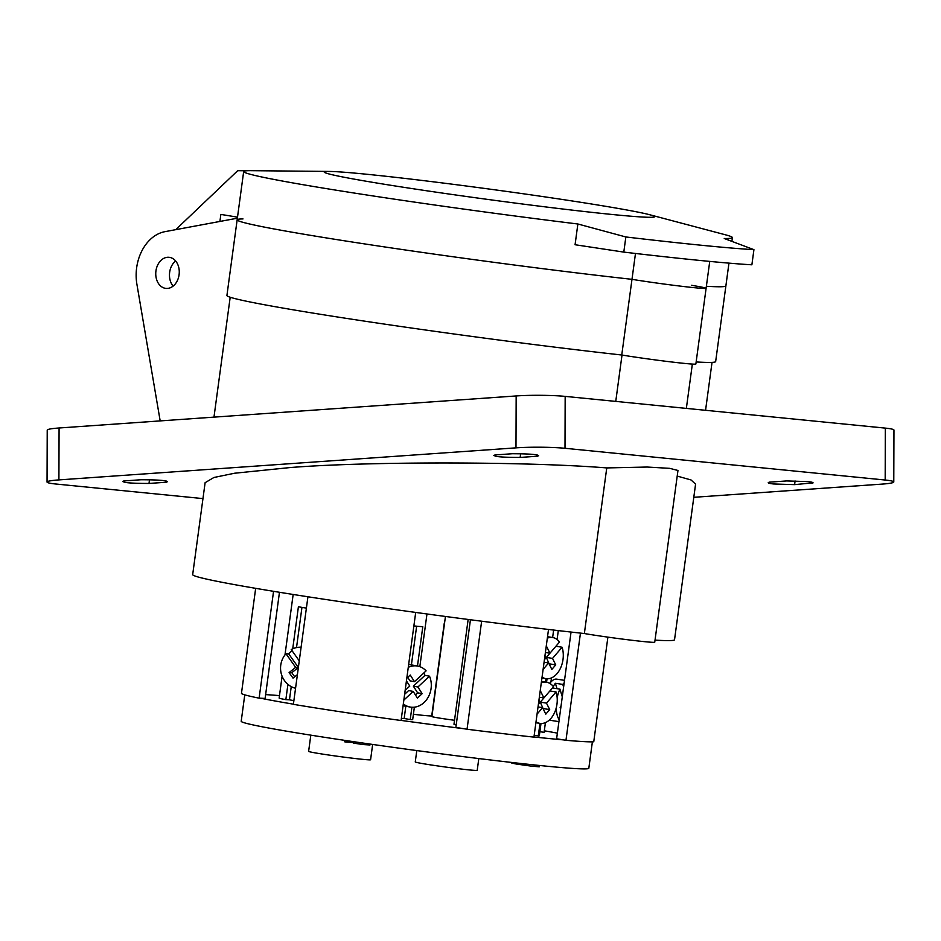 <?xml version="1.0" encoding="UTF-8"?>
<svg xmlns="http://www.w3.org/2000/svg" width="941" height="941" viewBox="0 0 941 941"><rect width="100%" height="100%" fill="white"/><g stroke="black" fill="none" stroke-linecap="round" stroke-linejoin="round"><path stroke-width="1.41" d="M543.228 708.949L540.31 702.115L546.474 703.127L556.049 691.953A20.843 13.774 -80.7 0 1 550.979 718.359A20.843 13.774 -80.7 0 1 539.887 723.37A20.843 13.774 -80.7 0 1 536.017 721.794M541.275 682.895A20.843 13.774 -80.7 0 1 546.603 682.237A20.843 13.774 -80.7 0 1 553.473 686.765L543.898 697.94L540.687 691.459L540.016 692.235M556.049 691.953L549.885 690.953M538.37 704.397L540.005 702.48L538.922 700.304M546.474 703.127L549.697 709.608L545.804 714.148L542.592 707.667L537.052 714.125M543.522 708.597L549.697 709.608M538.029 706.926L542.592 707.667M540.31 702.115L543.886 697.94L539.346 697.199M599.205 205.244A166.71 5.234 7.7 0 0 329.35 171.438A166.71 5.234 7.7 0 0 379.646 183.483A166.71 5.234 7.7 0 0 574.751 210.419A166.71 5.234 7.7 0 0 649.843 214.771A166.71 5.234 7.7 0 0 599.205 205.244M247.06 170.744L237.685 170.709L175.732 229.663M623.801 252.106L625.847 236.967A290.346 9.116 7.7 0 0 753.929 249.659L751.883 264.797A290.346 9.116 -172.3 0 1 623.801 252.106L575.069 244.731L577.868 223.993A246.589 7.74 -172.3 0 1 325.657 188.494A246.589 7.74 -172.3 0 1 243.672 171.544A246.589 7.74 -172.3 0 1 251.271 170.674L329.35 171.438M243.001 218.924A246.589 7.74 7.7 0 0 237.156 219.806A246.589 7.74 7.7 0 0 319.14 236.756A246.589 7.74 7.7 0 0 631.987 279.324A44.333 1.388 7.7 0 0 632.975 279.489A44.333 1.388 7.7 0 0 680.072 286.088A44.333 1.388 7.7 0 0 706.103 288.322A44.333 1.388 7.7 0 0 691.364 285.276M635.481 253.47L631.987 279.324A44.333 1.388 7.7 0 0 632.975 279.489A44.333 1.388 7.7 0 0 680.072 286.088A44.333 1.388 7.7 0 0 706.103 288.322L709.737 261.41M649.843 214.771L725.323 234.768A246.589 7.74 -172.3 0 1 732.404 237.626A246.589 7.74 -172.3 0 1 724.241 238.496L753.929 249.659M706.373 286.276A246.589 7.74 7.7 0 0 725.887 285.888A246.589 7.74 7.7 0 1 706.373 286.276M219.912 221.453L220.864 214.419L237.508 217.148M577.868 223.993L625.847 236.967M173.12 286.111A15.632 11.715 95.7 0 1 175.614 260.951A15.632 11.715 95.7 0 0 173.12 286.111M299.262 660.841L291.228 649.549A20.843 19.702 92.5 0 1 301.108 647.208M295.556 688.283A20.843 19.702 92.5 0 1 284.488 680.602A20.843 19.702 92.5 0 1 285.97 653.736L288.675 653.854A20.843 19.702 92.5 0 1 292.122 650.796M297.391 674.65L293.027 678.132L289.087 672.592L295.662 667.357L285.97 653.736M294.698 676.791L291.792 672.709L298.368 667.463L288.675 653.854M291.792 672.709L289.087 672.592M298.368 667.463L295.662 667.357M445.446 616.473L431.907 716.56A20.843 0.659 7.7 0 0 438.835 717.995A20.843 0.659 7.7 0 0 454.515 720.277M539.428 765.468L539.24 766.809L531.112 766.115L516.386 764.045L511.775 763.092L511.869 762.469M372.648 744.449L370.578 759.763A31.253 0.976 -172.3 0 1 352.228 758.175A31.253 0.976 -172.3 0 1 319.011 753.529A31.253 0.976 -172.3 0 1 308.624 751.377L310.812 735.156M478.804 758.564L477.216 770.326A31.253 0.976 -172.3 0 1 458.867 768.75A31.253 0.976 -172.3 0 1 425.65 764.104A31.253 0.976 -172.3 0 1 415.263 761.951L416.792 750.577M592.383 741.849L588.819 768.279A175.391 5.505 -172.3 0 1 485.862 759.422A175.391 5.505 -172.3 0 1 299.509 733.333A175.391 5.505 -172.3 0 1 241.202 721.277L244.766 694.846M279.465 592.277L265.115 698.422L260.739 698.234A175.391 5.505 7.7 0 0 293.404 704.174M292.722 648.808L298.403 606.769A36.123 1.129 7.7 0 0 303.72 607.674A36.123 1.129 7.7 0 0 306.39 608.098M291.251 686.601L289.463 699.798L285.852 699.645A36.123 1.129 -172.3 0 1 279.148 698.069L282.1 676.226M285.852 699.645L287.922 684.33M813.071 482.839L794.592 484.639L773.655 483.98C768.362 483.415 766.95 482.804 769.432 482.145L786.688 480.933L807.637 481.592C812.918 482.157 814.33 482.768 811.848 483.427L812.001 482.251M768.221 482.721L769.432 482.145M165.416 288.334A15.632 11.715 -84.3 0 0 165.969 288.405A15.632 11.715 -84.3 0 0 179.131 274.372A15.632 11.715 -84.3 0 0 169.603 257.375A15.632 11.715 -84.3 0 0 169.051 257.293A15.632 11.715 -84.3 0 0 155.888 271.326A15.632 11.715 -84.3 0 0 165.416 288.334M615.755 401.395L622.013 355.051M584.361 633.54A243.119 7.634 -172.3 0 1 273.513 591.313A243.119 7.634 -172.3 0 1 192.682 574.598L205.114 482.698L213.901 477.499L234.568 473.229L290.251 467.548C367.955 461.302 527.56 461.49 606.757 467.924L647.208 467.042L669.698 468.347L677.967 470.476L654.748 642.185A40.851 1.282 -172.3 0 1 630.764 640.127A40.851 1.282 -172.3 0 1 587.36 634.046A40.851 1.282 -172.3 0 1 584.361 633.54L606.757 467.924M677.202 476.075L691.047 479.969L695.575 484.145L674.532 639.751A243.119 7.634 -172.3 0 1 655.03 640.115M243.672 171.544L226.922 295.486A246.589 7.74 7.7 0 0 363.708 321.01A246.589 7.74 7.7 0 0 621.754 355.004A44.333 1.388 7.7 0 0 622.742 355.169A44.333 1.388 7.7 0 0 669.839 361.767A44.333 1.388 7.7 0 0 695.87 364.002L706.103 288.322M621.754 355.004L631.987 279.324A246.589 7.74 7.7 0 1 373.942 245.33A246.589 7.74 7.7 0 1 237.156 219.806M696.14 361.956A246.589 7.74 7.7 0 0 715.654 361.567L728.957 263.139M456.209 724.97A43.063 1.353 -172.3 0 1 453.985 724.229L468.147 619.46M539.887 731.698L544.11 732.333L545.415 722.617M444.552 623.024A36.123 1.129 7.7 0 1 444.281 623.06L431.731 715.936A36.123 1.129 -172.3 0 1 413.405 714.29M289.463 699.798A27.783 0.87 7.7 0 0 293.886 700.633M534.206 735.25L538.287 735.921L539.993 723.382M540.993 723.488L539.334 735.768A43.063 1.353 -172.3 0 1 538.287 735.921M414.358 707.185L412.699 719.5A36.123 1.129 -172.3 0 1 410.229 719.583L404.171 718.465L405.818 706.256M401.372 718.371A27.783 0.87 7.7 0 0 404.171 718.465M401.101 720.406A175.391 5.505 7.7 0 0 463.972 728.734L455.879 727.417L470.441 619.766M533.97 736.979A175.391 5.505 7.7 0 0 563.365 739.873L565.964 740.296A178.861 5.622 -172.3 0 0 593.747 741.79L607.898 637.128M571.046 632.07L556.613 738.767L563.365 739.873M544.31 730.804A166.357 5.223 -172.3 0 1 557.378 733.133M265.621 694.623A166.357 5.223 -172.3 0 1 279.477 695.622M411.405 664.911L416.64 626.2M545.568 682.072L546.039 678.661M481.639 621.213L467.042 729.24L463.972 728.734M548.509 629.47L533.947 737.121A178.861 5.622 -172.3 0 1 467.042 729.24M417.475 666.028L422.791 626.694A36.123 1.129 -172.3 0 1 413.875 625.918M411.899 707.256L410.229 719.583M273.56 591.313L259.116 698.163A178.861 5.622 -172.3 0 1 241.472 693.294L255.67 588.337M259.116 698.163L260.739 698.234M580.456 633.117L565.964 740.296M693.788 497.307L881.917 484.121A34.735 2.917 -179.8 0 0 893.774 481.968A34.735 2.917 -179.8 0 0 885.187 480.028L885.352 428.12L565.165 396.384L565 448.292A34.735 2.917 -179.8 0 0 515.986 447.857L58.907 479.898A34.735 2.917 -179.8 0 0 47.05 482.051A34.735 2.917 -179.8 0 0 55.648 483.992L202.962 498.601M885.352 428.12A34.735 2.917 0.2 0 1 893.95 430.061L893.774 481.968M47.05 482.051L47.226 430.143A34.735 2.917 0.2 0 1 59.083 427.99L516.162 395.949A34.735 2.917 0.2 0 1 565.165 396.384M160.182 420.898L136.892 284.194A41.675 31.241 95.7 0 1 164.91 231.674L237.367 218.206M494.99 454.95L512.245 453.738C531.63 453.797 540.016 454.632 537.405 456.232L520.15 457.432C500.753 457.373 492.366 456.55 494.99 454.95L493.778 455.526M538.617 455.644L537.405 456.232L537.558 455.056M123.847 480.957L141.091 479.745C160.488 479.816 168.874 480.639 166.251 482.239L148.996 483.451C129.611 483.392 121.224 482.557 123.847 480.957L122.624 481.533M167.474 481.663L166.251 482.239L166.404 481.074M885.187 480.028L565 448.292M148.996 483.451L149.501 479.769M794.592 484.639L795.098 480.957M520.15 457.432L520.644 453.762M307.93 596.77L293.38 704.338A178.861 5.622 -172.3 0 0 401.078 720.512L415.699 612.438M550.908 682.013L551.473 677.896M301.955 607.38L296.521 647.584M346.57 740.638L346.382 742.061L344.453 741.767L344.653 740.355M346.382 742.061L351.746 742.39L351.875 741.426M351.746 742.39L353.404 742.696M363.332 743.108L363.132 744.554L353.345 743.096L353.534 741.673M363.132 744.554L369.989 744.978L370.119 744.084M549.273 664.228L546.356 657.394L552.52 658.406L562.095 647.232A20.843 13.774 -80.7 0 1 557.025 673.638A20.843 13.774 -80.7 0 1 545.933 678.649A20.843 13.774 -80.7 0 1 542.063 677.073M547.321 638.174A20.843 13.774 -80.7 0 1 552.649 637.516A20.843 13.774 -80.7 0 1 559.519 642.044L549.944 653.219L546.733 646.738L546.062 647.514M562.095 647.232L555.931 646.232M544.416 659.676L546.062 657.759L544.968 655.583M552.52 658.406L555.743 664.887L551.849 669.427L548.638 662.946L543.098 669.404M549.579 663.875L555.743 664.887M544.074 662.205L548.638 662.946M546.356 657.394L549.932 653.219L545.392 652.478M564.165 682.895A20.843 9.257 98.6 0 0 562.777 684.401L563.6 687.106M564.518 680.331L556.672 679.143A20.843 9.257 98.6 0 0 549.826 683.401M552.72 687.648A20.843 9.257 98.6 0 0 552.555 688L559.93 689.106A20.843 9.257 98.6 0 0 557.154 697.716M556.213 707.985A20.843 9.257 98.6 0 0 557.343 715.736A20.843 9.257 98.6 0 0 559.189 719.724M562.777 684.401L555.39 683.284A20.843 9.257 98.6 0 0 553.284 686.53M561.071 705.774L560.13 707.338L560.636 708.996M559.93 689.106L562.283 696.834M549.356 720.03A20.843 9.257 98.6 0 0 550.45 720.347L558.93 721.629M555.39 683.284L557.025 688.671M423.779 673.015A20.843 17.35 -79.6 0 1 424.967 675.356L429.508 676.191A20.843 17.35 -79.6 0 1 424.062 702.527A20.843 17.35 -79.6 0 1 410.064 707.032A20.843 17.35 -79.6 0 1 403.324 703.892M415.404 694.893L417.616 692.835L422.156 693.67L417.439 698.069L413.181 691.412L403.842 700.104M429.508 676.191L417.898 687.001L422.156 693.67M406.441 680.872L409.77 686.083L405.159 690.376M408.265 667.357A20.843 17.35 -79.6 0 1 417.592 666.052A20.843 17.35 -79.6 0 1 426.097 670.862L414.487 681.672L410.229 675.015L406.806 678.214M408.665 664.475A20.843 17.35 -79.6 0 1 410.029 664.652L417.592 666.052M407.724 677.355L409.947 680.837L414.487 681.672M413.181 691.412L408.629 690.576L404.63 694.305M417.616 692.835L413.358 686.165L417.898 687.001M424.967 675.356L413.358 686.165M515.986 447.857L516.162 395.949M59.083 427.99L58.907 479.898M547.039 678.767L546.58 682.237L541.487 681.402M539.887 723.37L535.899 722.723M732.404 237.626L731.91 241.319M284.982 654.936L293.157 594.465M686.354 408.394L692.353 364.073M705.562 410.3L712.031 362.391M552.626 637.516L553.626 630.07M419.839 666.651L426.967 613.979M213.972 417.134L230.192 297.238M557.096 639.515L558.295 630.611M552.649 637.516L547.533 636.681M545.933 678.649L541.945 678.002M410.064 707.032L403.077 705.75"/></g></svg>
